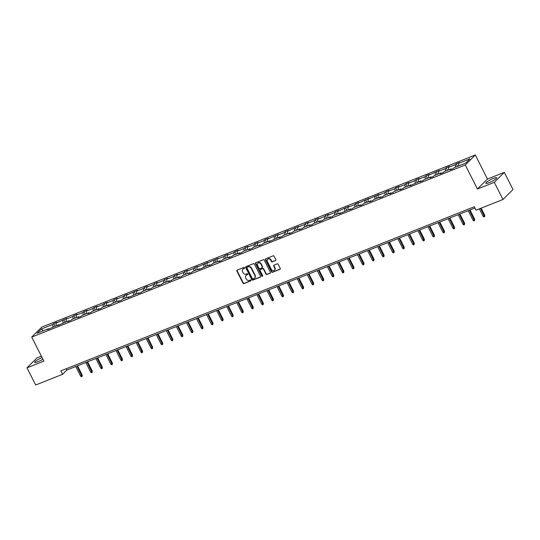 <?xml version="1.0" encoding="UTF-8"?>
<svg xmlns="http://www.w3.org/2000/svg" width="540" height="540" viewBox="0 0 540 540"><rect width="100%" height="100%" fill="white"/><g stroke="black" fill="none" stroke-linecap="round" stroke-linejoin="round"><path stroke-width="0.81" d="M244.559 267.752A0.533 0.466 -134.9 0 0 243.878 267.455L237.154 270.128A0.769 0.668 -134.9 0 0 236.857 271.053L242.987 283.183A0.769 0.668 -134.9 0 0 243.965 283.608L250.688 280.935A0.533 0.466 -134.9 0 0 250.898 280.287A0.533 0.466 -134.9 0 0 250.216 279.99L249.345 280.341A2.45 2.14 -134.9 0 1 246.226 278.984L245.72 277.972A2.45 2.14 -134.9 0 1 246.652 275.015L247.523 274.664A0.533 0.466 -134.9 0 0 247.05 273.726L246.179 274.07A2.45 2.14 -134.9 0 1 243.061 272.714L242.548 271.708A2.45 2.14 -134.9 0 1 243.486 268.745L244.357 268.4A0.533 0.466 -134.9 0 0 244.559 267.752M493.364 178.429A6.088 1.046 -26.8 0 0 485.818 183.276A6.088 1.046 -26.8 0 0 489.139 182.635A6.088 1.046 -26.8 0 0 496.692 177.782A6.088 1.046 -26.8 0 0 493.364 178.429M42.08 357.581A6.088 1.046 -26.8 0 0 34.641 362.387A6.088 1.046 -26.8 0 0 37.962 361.746A6.088 1.046 -26.8 0 0 42.916 359.249M275.549 260.584A0.769 0.668 -134.9 0 0 275.846 259.659L274.124 256.257A0.769 0.668 -134.9 0 0 273.152 255.832L265.68 258.802A0.769 0.668 -134.9 0 0 265.383 259.726L271.512 271.863A0.769 0.668 -134.9 0 0 272.491 272.281L279.963 269.318A0.769 0.668 -134.9 0 0 280.253 268.394L278.174 264.276A0.769 0.668 -134.9 0 0 277.202 263.858L274.003 265.127A0.769 0.668 -134.9 0 0 273.713 266.051L274.745 268.09A2.052 1.789 -134.9 0 1 271.357 269.433L267.32 261.448A2.052 1.789 -134.9 0 1 270.709 260.104L271.377 261.434A0.769 0.668 -134.9 0 0 272.356 261.86L275.825 260.321A0.769 0.668 -134.9 0 0 275.866 260.3M477.434 189.013L494.303 182.318L502.976 199.483L513 189.513L504.326 172.341L487.458 179.037L475.315 155L465.291 164.977L477.434 189.013L487.458 179.037M41.344 356.137L37.024 357.851L27 367.828L43.868 361.132L31.725 337.095L465.291 164.977M27 367.828L35.674 385L62.606 374.308L66.899 370.035L474.964 208.035M502.976 199.483L476.044 210.175L474.309 206.746L60.872 370.872L62.606 374.308M254.435 264.074A0.769 0.668 -134.9 0 0 253.456 263.655L245.984 266.618A0.769 0.668 -134.9 0 0 245.693 267.543L251.822 279.68A0.769 0.668 -134.9 0 0 252.794 280.098L260.267 277.135A0.769 0.668 -134.9 0 0 260.564 276.21L254.435 264.074M255.832 262.71L263.304 259.747A0.769 0.668 -134.9 0 1 264.276 260.165L270.405 272.302A0.769 0.668 -134.9 0 1 270.115 273.226L266.915 274.496A0.769 0.668 -134.9 0 1 265.943 274.07L263.459 269.15A0.769 0.668 -134.9 0 0 262.481 268.731L260.361 269.568A0.769 0.668 -134.9 0 0 260.071 270.493L262.656 275.616A0.533 0.466 -134.9 0 1 261.772 275.974L255.542 263.635A0.769 0.668 -134.9 0 1 255.832 262.71M494.303 182.318L504.326 172.341M465.683 163.107L454.262 167.636L453.357 168.541L450.131 169.823L451.035 168.919L444.197 171.632L443.293 172.537L440.066 173.819L440.978 172.915L434.133 175.628L433.229 176.533L430.002 177.809L430.913 176.911L424.076 179.624L423.164 180.529L419.938 181.804L420.849 180.907L409.874 185.8L410.785 184.896L403.947 187.616L403.036 188.514L399.816 189.797L400.721 188.892L393.883 191.606L392.978 192.51L389.752 193.793L390.656 192.888L383.819 195.601L382.914 196.506L379.688 197.788L380.592 196.884L373.754 199.597L372.85 200.502L369.623 201.785L370.528 200.88L363.69 203.594L362.786 204.498L359.559 205.774L360.47 204.876L353.626 207.59L352.721 208.494L349.495 209.77L350.406 208.872L339.431 213.766L340.342 212.861L333.504 215.582L332.593 216.479L329.366 217.762L330.278 216.857L323.44 219.571L322.529 220.475L319.309 221.758L320.213 220.853L313.375 223.567L312.471 224.471L309.245 225.754L310.149 224.849L303.311 227.563L302.407 228.467L299.18 229.75L300.085 228.845L293.247 231.559L292.343 232.463L289.116 233.739L290.021 232.841L283.183 235.555L282.278 236.459L279.052 237.735L279.956 236.837L268.988 241.731L269.899 240.827L263.061 243.547L262.15 244.445L258.923 245.727L259.834 244.823L252.997 247.536L252.085 248.441L248.859 249.723L249.77 248.819L242.933 251.532L242.021 252.437L238.802 253.719L239.706 252.815L232.868 255.528L231.964 256.433L228.737 257.715L229.642 256.81L222.804 259.524L221.9 260.428L218.673 261.704L219.578 260.807L212.74 263.52L211.835 264.425L208.609 265.7L209.513 264.803L198.544 269.696L199.449 268.792L192.611 271.512L191.707 272.41L188.48 273.692L189.392 272.788L182.554 275.501L181.643 276.406L178.416 277.688L179.327 276.784L172.489 279.497L171.578 280.402L168.352 281.684L169.263 280.78L162.425 283.493L161.514 284.398L158.294 285.68L159.199 284.776L152.361 287.489L151.45 288.394L148.23 289.67L149.135 288.772L142.297 291.485L141.392 292.39L138.166 293.666L139.07 292.768L128.102 297.662L129.006 296.757L122.168 299.477L121.264 300.375L118.037 301.658L118.942 300.753L112.104 303.466L111.2 304.371L107.973 305.654L108.884 304.749L102.047 307.463L101.135 308.367L97.909 309.65L98.82 308.745L91.982 311.459L91.071 312.363L87.844 313.646L88.756 312.741L81.918 315.454L81.007 316.359L77.787 317.635L78.692 316.737L71.854 319.451L70.942 320.355L67.723 321.631L68.627 320.726L57.659 325.627L58.563 324.722L47.594 329.623L48.499 328.718L37.084 333.254L41.364 328.995L52.778 324.459L53.69 323.555L56.916 322.279L56.005 323.183L66.98 318.283L66.069 319.187L72.907 316.467L73.818 315.569L77.044 314.287L76.133 315.191L82.971 312.478L83.882 311.573L87.102 310.291L86.198 311.195L93.035 308.482L93.94 307.577L97.166 306.295L96.262 307.199L103.1 304.486L104.004 303.581L107.231 302.299L106.326 303.203L113.164 300.49L114.068 299.585L117.295 298.31L116.39 299.207L123.228 296.494L124.133 295.589L127.359 294.314L126.448 295.218L137.423 290.318L136.512 291.222L143.35 288.502L144.261 287.604L147.488 286.322L146.576 287.226L153.414 284.513L154.325 283.608L157.552 282.326L156.641 283.23L163.478 280.517L164.389 279.612L167.609 278.329L166.705 279.234L173.543 276.521L174.447 275.616L177.674 274.334L176.769 275.238L183.607 272.525L184.511 271.62L187.738 270.344L186.833 271.242L193.671 268.529L194.576 267.624L197.802 266.348L196.898 267.253L207.866 262.352L206.955 263.257L217.931 258.356L217.019 259.261L223.857 256.547L224.768 255.643L227.995 254.36L227.084 255.265L233.921 252.551L234.833 251.647L238.059 250.364L237.148 251.269L243.986 248.555L244.897 247.651L248.117 246.368L247.212 247.273L254.05 244.559L254.954 243.655L258.181 242.379L257.276 243.277L264.114 240.563L265.019 239.659L268.245 238.383L267.341 239.288L278.309 234.387L277.405 235.292L284.243 232.578L285.147 231.674L288.374 230.391L287.462 231.296L298.438 226.395L297.526 227.3L304.364 224.586L305.276 223.681L308.502 222.399L307.591 223.304L314.429 220.59L315.34 219.685L318.566 218.403L317.655 219.308L324.493 216.594L325.404 215.69L328.624 214.414L327.719 215.312L334.557 212.598L335.462 211.694L338.688 210.418L337.784 211.322L348.752 206.422L347.848 207.326L354.686 204.613L355.59 203.708L358.817 202.426L357.912 203.33L368.881 198.43L367.97 199.334L378.945 194.434L378.034 195.338L384.871 192.625L385.783 191.72L389.009 190.438L388.098 191.342L394.936 188.629L395.847 187.724L399.074 186.449L398.162 187.346L405 184.633L405.911 183.728L409.131 182.453L408.226 183.357L415.064 180.637L415.969 179.739L419.195 178.457L418.291 179.361L425.129 176.648L426.033 175.743L429.26 174.46L428.355 175.365L439.324 170.465L438.419 171.369L445.257 168.656L446.162 167.751L449.388 166.469L448.477 167.373L455.321 164.66L456.226 163.755L459.452 162.472L458.541 163.377L469.962 158.848L465.683 163.107M475.315 155L41.749 327.119L31.725 337.095M455.517 167.144L455.321 164.66M448.679 169.857L448.477 167.373M451.541 169.263L451.035 168.919M445.453 171.133L445.257 168.656M438.615 173.853L438.419 171.369M441.484 173.252L440.978 172.915M435.389 175.129L435.193 172.651M428.551 177.849L428.355 175.365M431.42 177.248L430.913 176.911M425.324 179.125L425.129 176.648M418.487 181.838L418.291 179.361M421.355 181.244L420.849 180.907M415.26 183.121L415.064 180.637M408.422 185.834L408.226 183.357M411.291 185.24L410.785 184.896M405.196 187.117L405 184.633M398.358 189.83L398.162 187.346M401.227 189.236L400.721 188.892M395.132 191.113L394.936 188.629M388.294 193.826L388.098 191.342M391.163 193.232L390.656 192.888M385.074 195.109L384.871 192.625M378.236 197.822L378.034 195.338M381.098 197.228L380.592 196.884M375.01 199.098L374.814 196.621M368.172 201.818L367.97 199.334M371.034 201.218L370.528 200.88M364.945 203.094L364.75 200.617M358.108 205.808L357.912 203.33M360.976 205.214L360.47 204.876M354.881 207.09L354.686 204.613M348.044 209.804L347.848 207.326M350.912 209.21L350.406 208.872M344.817 211.086L344.621 208.602M337.979 213.8L337.784 211.322M340.848 213.206L340.342 212.861M334.753 215.082L334.557 212.598M327.915 217.796L327.719 215.312M330.784 217.202L330.278 216.857M324.689 219.078L324.493 216.594M317.851 221.792L317.655 219.308M320.72 221.198L320.213 220.853M314.624 223.074L314.429 220.59M307.787 225.788L307.591 223.304M310.655 225.194L310.149 224.849M304.567 227.063L304.364 224.586M297.729 229.784L297.526 227.3M300.591 229.183L300.085 228.845M294.503 231.059L294.3 228.582M287.665 233.773L287.462 231.296M290.527 233.179L290.021 232.841M284.438 235.055L284.243 232.578M277.601 237.769L277.405 235.292M280.463 237.175L279.956 236.837M274.374 239.051L274.178 236.567M267.536 241.765L267.341 239.288M270.405 241.171L269.899 240.827M264.31 243.047L264.114 240.563M257.472 245.761L257.276 243.277M260.341 245.167L259.834 244.823M254.246 247.043L254.05 244.559M247.408 249.757L247.212 247.273M250.276 249.163L249.77 248.819M244.181 251.039L243.986 248.555M237.344 253.753L237.148 251.269M240.212 253.159L239.706 252.815M234.117 255.029L233.921 252.551M227.279 257.749L227.084 255.265M230.148 257.148L229.642 256.81M224.06 259.025L223.857 256.547M217.222 261.738L217.019 259.261M220.084 261.144L219.578 260.807M213.995 263.021L213.793 260.543M207.157 265.734L206.955 263.257M210.019 265.14L209.513 264.803M203.931 267.017L203.735 264.533M197.093 269.73L196.898 267.253M199.955 269.136L199.449 268.792M193.867 271.013L193.671 268.529M187.029 273.726L186.833 271.242M189.898 273.132L189.392 272.788M183.803 275.009L183.607 272.525M176.965 277.722L176.769 275.238M179.834 277.128L179.327 276.784M173.738 279.005L173.543 276.521M166.9 281.718L166.705 279.234M169.769 281.124L169.263 280.78M163.674 282.994L163.478 280.517M156.836 285.714L156.641 283.23M159.705 285.113L159.199 284.776M153.61 286.99L153.414 284.513M146.772 289.703L146.576 287.226M149.641 289.109L149.135 288.772M143.552 290.986L143.35 288.502M136.715 293.699L136.512 291.222M139.577 293.105L139.07 292.768M133.488 294.982L133.286 292.498M126.65 297.695L126.448 295.218M129.512 297.101L129.006 296.757M123.424 298.978L123.228 296.494M116.586 301.691L116.39 299.207M119.448 301.097L118.942 300.753M113.36 302.974L113.164 300.49M106.522 305.687L106.326 303.203M109.391 305.093L108.884 304.749M103.295 306.97L103.1 304.486M96.458 309.683L96.262 307.199M99.326 309.089L98.82 308.745M93.231 310.959L93.035 308.482M86.393 313.679L86.198 311.195M89.262 313.079L88.756 312.741M83.167 314.955L82.971 312.478M76.329 317.669L76.133 315.191M79.198 317.075L78.692 316.737M73.103 318.951L72.907 316.467M66.265 321.665L66.069 319.187M69.134 321.071L68.627 320.726M63.045 322.947L62.843 320.463M56.207 325.661L56.005 323.183M59.069 325.067L58.563 324.722M52.981 326.943L52.778 324.459M41.364 328.995L43.234 330.811M66.245 368.739L66.899 370.035M49.005 329.062L48.499 328.718M458.744 165.861L458.541 163.377M54.992 326.14L53.69 323.555M65.056 322.144L63.754 319.565M75.121 318.154L73.818 315.569M85.185 314.159L83.882 311.573M95.249 310.163L93.94 307.577M105.314 306.166L104.004 303.581M115.378 302.171L114.068 299.585M125.435 298.175L124.133 295.589M135.5 294.179L134.197 291.6M145.564 290.189L144.261 287.604M155.628 286.193L154.325 283.608M165.692 282.197L164.389 279.612M175.757 278.201L174.447 275.616M185.821 274.205L184.511 271.62M195.885 270.209L194.576 267.624M205.943 266.213L204.64 263.635M216.007 262.224L214.704 259.639M226.071 258.228L224.768 255.643M236.135 254.232L234.833 251.647M246.2 250.236L244.897 247.651M256.264 246.24L254.954 243.655M266.328 242.244L265.019 239.659M276.392 238.248L275.083 235.669M286.45 234.259L285.147 231.674M296.514 230.263L295.211 227.678M306.578 226.267L305.276 223.681M316.643 222.271L315.34 219.685M326.707 218.275L325.404 215.69M336.771 214.279L335.462 211.694M346.835 210.283L345.526 207.704M356.9 206.294L355.59 203.708M366.964 202.298L365.654 199.712M377.021 198.302L375.719 195.716M387.086 194.306L385.783 191.72M397.15 190.31L395.847 187.724M407.214 186.314L405.911 183.728M417.278 182.324L415.969 179.739M427.343 178.328L426.033 175.743M437.407 174.332L436.097 171.747M447.471 170.336L446.162 167.751M457.529 166.34L456.226 163.755M244.6 268.137L243.756 268.475A2.45 2.14 -134.9 0 0 242.987 269.035M246.152 275.306A2.45 2.14 -134.9 0 1 246.922 274.745L247.523 274.664M237.114 270.142A0.769 0.668 -134.9 0 0 237.134 270.783L243.263 282.913A0.769 0.668 -134.9 0 0 244.235 283.338L250.931 280.678M245.943 266.639A0.769 0.668 -134.9 0 0 245.963 267.273L252.092 279.41A0.769 0.668 -134.9 0 0 253.064 279.828L260.537 276.865A0.769 0.668 -134.9 0 0 260.584 276.844M247.158 267.287A0.533 0.466 -134.9 0 0 246.956 267.935L252.335 278.586A0.533 0.466 -134.9 0 0 253.017 278.883L253.935 278.519A2.45 2.14 -134.9 0 0 254.873 275.555L251.195 268.272A2.45 2.14 -134.9 0 0 248.076 266.922L247.428 267.017A0.533 0.466 -134.9 0 0 247.199 267.246M254.704 277.958A2.45 2.14 -134.9 0 0 255.143 275.285L254.873 275.555M247.428 267.017L248.346 266.652A2.45 2.14 -134.9 0 1 251.465 268.002L255.143 275.285M260.321 269.588A0.769 0.668 -134.9 0 1 260.631 269.298L262.757 268.461A0.769 0.668 -134.9 0 1 263.729 268.88L266.213 273.8A0.769 0.668 -134.9 0 0 267.185 274.226L270.385 272.957A0.769 0.668 -134.9 0 0 270.425 272.936M255.791 262.73A0.769 0.668 -134.9 0 0 255.812 263.365L262.042 275.704A0.533 0.466 -134.9 0 0 262.697 276.007M260.881 264.047A2.052 1.789 -134.9 0 0 257.492 265.39L258.91 268.204A0.769 0.668 -134.9 0 0 259.889 268.63L262.008 267.786A0.769 0.668 -134.9 0 0 262.298 266.861L260.881 264.047L261.151 263.776A2.052 1.789 -134.9 0 0 257.884 263.135M262.319 267.496A0.769 0.668 -134.9 0 0 262.568 266.591L262.298 266.861M261.151 263.776L262.568 266.591M267.712 259.193A2.052 1.789 -134.9 0 1 270.979 259.834L271.654 261.164A0.769 0.668 -134.9 0 0 272.626 261.59L275.825 260.321M274.624 270.074A2.052 1.789 -134.9 0 0 275.015 267.82L274.745 268.09M273.962 265.147A0.769 0.668 -134.9 0 0 273.983 265.781L275.015 267.82M265.64 258.822A0.769 0.668 -134.9 0 0 265.66 259.457L271.789 271.593A0.769 0.668 -134.9 0 0 272.761 272.012L280.233 269.048A0.769 0.668 -134.9 0 0 280.274 269.028M82.228 375.125L82.04 376.495L81.398 376.751L80.582 376.07L82.228 375.125L77.524 365.816M82.04 376.495L76.916 366.059M80.582 376.07L75.755 366.518M92.293 371.129L92.104 372.506L91.463 372.755L90.646 372.074L92.293 371.129L87.588 361.82M92.104 372.506L86.981 362.063M90.646 372.074L85.82 362.522M102.357 367.132L102.168 368.51L101.527 368.766L100.703 368.077L102.357 367.132L97.652 357.824M102.168 368.51L97.045 358.067M100.703 368.077L95.884 358.526M112.421 363.137L112.232 364.514L111.584 364.77L110.767 364.088L112.421 363.137L107.717 353.828M112.232 364.514L107.102 354.071M110.767 364.088L105.941 354.53M122.479 359.147L122.297 360.518L121.649 360.774L120.832 360.092L122.479 359.147L117.781 349.832M122.297 360.518L117.167 350.075M120.832 360.092L116.006 350.534M132.543 355.151L132.361 356.522L131.713 356.778L130.896 356.096L132.543 355.151L127.845 345.836M132.361 356.522L127.231 346.079M130.896 356.096L126.07 346.545M142.607 351.155L142.425 352.526L141.777 352.782L140.96 352.1L142.607 351.155L137.903 341.847M142.425 352.526L137.295 342.083M140.96 352.1L136.134 342.549M152.672 347.159L152.483 348.53L151.841 348.786L151.025 348.104L152.672 347.159L147.967 337.851M152.483 348.53L147.359 338.094M151.025 348.104L146.198 338.553M162.736 343.163L162.547 344.54L161.906 344.79L161.089 344.108L162.736 343.163L158.031 333.855M162.547 344.54L157.424 334.098M161.089 344.108L156.263 334.557M172.8 339.167L172.611 340.544L171.97 340.801L171.153 340.112L172.8 339.167L168.095 329.859M172.611 340.544L167.488 330.102M171.153 340.112L166.327 330.561M182.864 335.171L182.675 336.548L182.034 336.805L181.21 336.123L182.864 335.171L178.16 325.863M182.675 336.548L177.552 326.106M181.21 336.123L176.391 326.565M192.929 331.182L192.74 332.552L192.091 332.809L191.275 332.127L192.929 331.182L188.224 321.867M192.74 332.552L187.609 322.11M191.275 332.127L186.449 322.576M202.986 327.186L202.804 328.556L202.156 328.813L201.339 328.131L202.986 327.186L198.288 317.871M202.804 328.556L197.674 318.114M201.339 328.131L196.513 318.58M213.05 323.19L212.868 324.56L212.22 324.817L211.403 324.135L213.05 323.19L208.352 313.882M212.868 324.56L207.738 314.118M211.403 324.135L206.577 314.584M223.115 319.194L222.932 320.564L222.284 320.821L221.468 320.139L223.115 319.194L218.41 309.886M222.932 320.564L217.802 310.129M221.468 320.139L216.641 310.588M233.179 315.198L232.99 316.575L232.349 316.825L231.532 316.143L233.179 315.198L228.474 305.89M232.99 316.575L227.867 306.133M231.532 316.143L226.706 306.592M243.243 311.202L243.054 312.579L242.413 312.836L241.596 312.154L243.243 311.202L238.538 301.894M243.054 312.579L237.931 302.137M241.596 312.154L236.77 302.596M253.307 307.206L253.118 308.583L252.477 308.84L251.66 308.158L253.307 307.206L248.603 297.898M253.118 308.583L247.995 298.141M251.66 308.158L246.834 298.6M263.372 303.217L263.183 304.587L262.541 304.844L261.718 304.162L263.372 303.217L258.667 293.902M263.183 304.587L258.059 294.145M261.718 304.162L256.898 294.611M273.436 299.221L273.247 300.591L272.599 300.848L271.782 300.166L273.436 299.221L268.731 289.906M273.247 300.591L268.117 290.149M271.782 300.166L266.956 290.615M283.493 295.225L283.311 296.595L282.663 296.851L281.846 296.17L283.493 295.225L278.795 285.916M283.311 296.595L278.181 286.16M281.846 296.17L277.02 286.619M293.558 291.229L293.375 292.599L292.727 292.856L291.911 292.174L293.558 291.229L288.86 281.921M293.375 292.599L288.245 282.163M291.911 292.174L287.084 282.623M303.622 287.233L303.44 288.61L302.791 288.86L301.975 288.178L303.622 287.233L298.917 277.925M303.44 288.61L298.31 278.168M301.975 288.178L297.149 278.627M313.686 283.237L313.497 284.614L312.856 284.87L312.039 284.189L313.686 283.237L308.981 273.928M313.497 284.614L308.374 274.172M312.039 284.189L307.213 274.631M323.75 279.241L323.561 280.618L322.92 280.874L322.103 280.193L323.75 279.241L319.046 269.933M323.561 280.618L318.438 270.175M322.103 280.193L317.277 270.635M333.815 275.252L333.625 276.622L332.984 276.878L332.168 276.197L333.815 275.252L329.11 265.937M333.625 276.622L328.502 266.18M332.168 276.197L327.341 266.645M343.879 271.256L343.69 272.626L343.049 272.882L342.225 272.201L343.879 271.256L339.174 261.941M343.69 272.626L338.567 262.184M342.225 272.201L337.406 262.649M353.943 267.26L353.754 268.63L353.106 268.886L352.289 268.204L353.943 267.26L349.238 257.951M353.754 268.63L348.624 258.194M352.289 268.204L347.463 258.653M364.001 263.264L363.818 264.634L363.17 264.89L362.354 264.209L364.001 263.264L359.303 253.955M363.818 264.634L358.688 254.198M362.354 264.209L357.527 254.657M374.065 259.268L373.882 260.644L373.235 260.894L372.418 260.213L374.065 259.268L369.367 249.959M373.882 260.644L368.752 250.202M372.418 260.213L367.592 250.661M384.129 255.272L383.947 256.649L383.299 256.905L382.482 256.223L384.129 255.272L379.431 245.963M383.947 256.649L378.817 246.206M382.482 256.223L377.656 246.665M394.193 251.276L394.011 252.653L393.363 252.909L392.546 252.227L394.193 251.276L389.488 241.967M394.011 252.653L388.881 242.21M392.546 252.227L387.72 242.669M404.257 247.286L404.069 248.657L403.427 248.913L402.611 248.231L404.257 247.286L399.553 237.971M404.069 248.657L398.945 238.214M402.611 248.231L397.784 238.68M414.322 243.29L414.133 244.661L413.492 244.917L412.675 244.235L414.322 243.29L409.617 233.975M414.133 244.661L409.01 234.218M412.675 244.235L407.849 234.684M424.386 239.294L424.197 240.665L423.556 240.921L422.732 240.239L424.386 239.294L419.681 229.986M424.197 240.665L419.074 230.229M422.732 240.239L417.913 230.688M434.45 235.298L434.261 236.669L433.613 236.925L432.796 236.243L434.45 235.298L429.745 225.99M434.261 236.669L429.131 226.233M432.796 236.243L427.97 226.692M444.514 231.302L444.326 232.679L443.678 232.936L442.861 232.247L444.514 231.302L439.81 221.994M444.326 232.679L439.195 222.237M442.861 232.247L438.035 222.696M454.572 227.306L454.39 228.683L453.742 228.94L452.925 228.258L454.572 227.306L449.874 217.998M454.39 228.683L449.26 218.241M452.925 228.258L448.099 218.7M464.636 223.317L464.454 224.687L463.806 224.944L462.989 224.262L464.636 223.317L459.938 214.002M464.454 224.687L459.324 214.245M462.989 224.262L458.163 214.704M474.701 219.321L474.518 220.691L473.87 220.948L473.054 220.266L474.701 219.321L469.996 210.006M474.518 220.691L469.388 210.249M473.054 220.266L468.227 210.715M484.765 215.325L484.576 216.695L483.935 216.952L483.118 216.27L484.765 215.325L481.14 208.15M484.576 216.695L480.533 208.393M483.118 216.27L479.372 208.859"/></g></svg>
